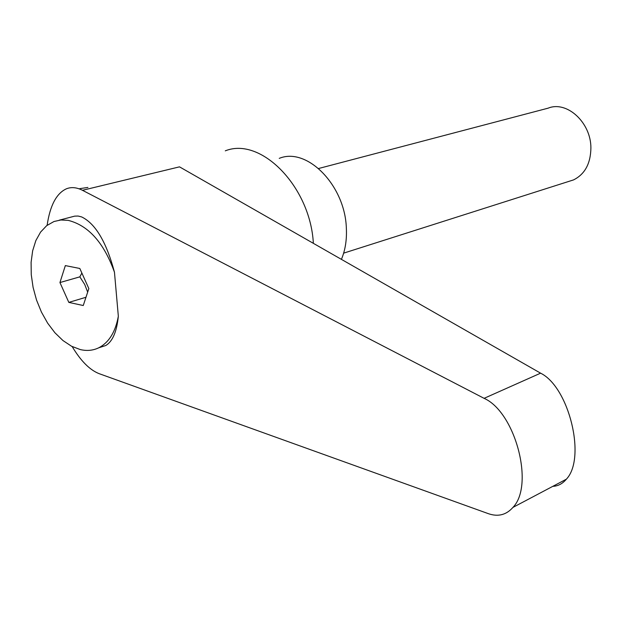 <?xml version="1.0" encoding="UTF-8"?>
<svg xmlns="http://www.w3.org/2000/svg" width="622" height="622" viewBox="0 0 622 622"><rect width="100%" height="100%" fill="white"/><g stroke="black" fill="none" stroke-linecap="round" stroke-linejoin="round"><path stroke-width="0.93" d="M318.627 168.5L548.176 108.15C566.914 100.453 591.056 122.635 590.9 147.974C590.636 163.602 584.859 174.238 573.554 179.898L568.835 181.399M313.356 243.334C310.409 186.841 260.976 136.42 225.288 150.843M72.168 346.563C80.837 361.032 89.856 370.074 99.232 373.698L488.441 513.694C498.121 517.022 506.292 514.923 512.94 507.404C534.679 485.113 515.241 412.059 484.095 398.337L82.477 190.301C76.685 187.354 71.328 186.849 66.406 188.8C56.462 193.341 50.04 205.509 47.124 225.304M79.709 188.66L87.92 187.432L79.709 188.66M341.416 259.366C345.288 250.153 346.936 239.711 346.345 228.049C345.047 185.387 307.035 146.784 279.247 158.369M87.671 292.122L84.724 284.503L79.849 276.844L81.863 273.042M114.464 272.226C103.913 242.774 88.487 225.491 68.179 220.359L60.87 219.994L54.005 221.502L46.72 225.623L40.586 232.084L35.843 240.59L32.647 250.806L31.1 262.313L31.256 274.667L33.09 287.403L36.527 300.037L41.441 312.104L47.645 323.152L54.915 332.762L62.985 340.561L71.546 346.244L80.285 349.572C86.87 351.119 93.005 350.536 98.688 347.822C108.873 342.582 115.428 332.062 118.335 316.264L114.464 272.226C106.416 242.059 95.469 223.617 81.638 216.922L78.092 216.044L74.71 216.129L59.207 220.18M82.477 190.301L179.501 166.851L540.596 373.169C569.013 387.039 586.453 458.134 566.385 479.165C562.576 483.722 558.051 486.116 552.803 486.342M101.386 346.944L105.833 345.482C112.613 341.377 116.78 331.635 118.335 316.264M59.945 282.551L65.341 265.594L79.818 268.479L88.837 288.577L83.255 305.526L68.824 302.393L59.945 282.551L79.849 276.844M68.824 302.393L85.968 297.277M540.596 373.169L484.095 398.337M573.554 179.898L343.647 253.146M512.94 507.404L566.385 479.165M105.833 345.482L98.688 347.822"/></g></svg>
